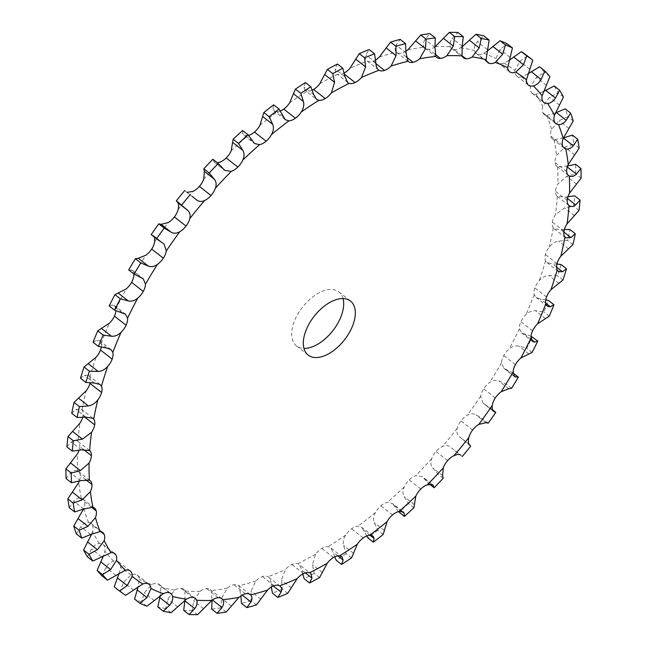<?xml version="1.0" encoding="UTF-8"?>
<svg xmlns="http://www.w3.org/2000/svg" width="647" height="647" viewBox="0 0 647 647"><rect width="100%" height="100%" fill="white"/><g stroke="black" fill="none" stroke-linecap="round" stroke-linejoin="round"><path stroke-width="0.49" stroke-dasharray="3.23 2.43" d="M109.189 305.942L112.384 304.923L114.293 305.416L115.918 309.064A13.733 7.675 -51.9 0 1 115.942 310.689M248.521 135.393A13.733 7.675 -51.9 0 1 247.938 135.53L243.587 134.956L254.57 143.569M280.232 111.058A13.733 7.675 -51.9 0 1 277.304 111.721L273.996 110.88L285.27 119.719M312.275 90.151A13.733 7.675 -51.9 0 1 307.309 91.178L305.004 90.305L316.48 99.29M344.236 73.022A13.733 7.675 -51.9 0 1 343.444 73.426L343.444 73.426A13.733 7.675 -51.9 0 1 337.483 74.235L347.714 82.606M375.656 59.953A13.733 7.675 -51.9 0 1 372.915 61.271A13.733 7.675 -51.9 0 1 372.907 61.271A13.733 7.675 -51.9 0 1 367.342 61.15C365.272 59.775 364.803 57.704 365.927 54.914L369.194 49.56M406.065 51.137A13.733 7.675 -51.9 0 1 401.512 53.175A13.733 7.675 -51.9 0 1 401.504 53.175A13.733 7.675 -51.9 0 1 396.7 52.375A13.733 7.675 -51.9 0 1 396.409 52.124C394.686 50.337 394.573 47.975 396.077 45.055L400.178 39.386M435.01 46.738A13.733 7.675 -51.9 0 1 428.783 49.277L428.783 49.277A13.733 7.675 -51.9 0 1 425.168 48.299A13.733 7.675 -51.9 0 1 424.246 47.304C422.879 45.12 423.138 42.532 425.006 39.524L429.915 33.66M462.039 46.843L460.583 47.805A13.733 7.675 -51.9 0 1 454.307 49.625L454.307 49.625A13.733 7.675 -51.9 0 1 451.808 48.662A13.733 7.675 -51.9 0 1 450.393 46.778C449.414 44.231 450.037 41.44 452.253 38.408L457.93 32.471M486.77 51.469L483.673 53.321A13.733 7.675 -51.9 0 1 477.672 54.227L477.672 54.227A13.733 7.675 -51.9 0 1 476.192 53.466A13.733 7.675 -51.9 0 1 474.453 50.539C473.871 47.676 474.849 44.74 477.389 41.731L483.786 35.836M508.785 60.575L504.134 63.026A13.733 7.675 -51.9 0 1 498.522 63.002L498.522 63.002A13.733 7.675 -51.9 0 1 497.947 62.622A13.733 7.675 -51.9 0 1 496.039 58.529L500.026 49.439L507.062 43.705M527.734 74.025L521.66 76.767A13.733 7.675 -51.9 0 1 516.727 75.99A13.733 7.675 -51.9 0 1 516.508 75.812A13.733 7.675 -51.9 0 1 516.508 75.804A13.733 7.675 -51.9 0 1 514.81 70.628L519.8 61.4L527.41 55.957M543.302 91.623L535.967 94.333A13.733 7.675 -51.9 0 1 532.238 93.362A13.733 7.675 -51.9 0 1 531.373 92.456A13.733 7.675 -51.9 0 1 531.365 92.448A13.733 7.675 -51.9 0 1 530.475 86.649L536.395 77.438L544.499 72.391A336.367 188.131 -51.9 0 0 539.509 66.803M555.247 113.047L546.836 115.433A13.733 7.675 -51.9 0 1 544.224 114.462A13.733 7.675 -51.9 0 1 542.857 112.667L542.857 112.667A13.733 7.675 -51.9 0 1 542.784 106.326L549.554 97.293L558.054 92.756A336.367 188.131 -51.9 0 0 554.196 85.962M563.391 137.957L554.083 139.744A13.733 7.675 -51.9 0 1 552.506 138.951A13.733 7.675 -51.9 0 1 550.791 136.137L550.791 136.137A13.733 7.675 -51.9 0 1 551.543 129.36L559.073 120.657L567.872 116.727A336.367 188.131 -51.9 0 0 565.211 108.842M567.645 165.955L557.609 166.877A13.733 7.675 -51.9 0 1 556.954 166.457A13.733 7.675 -51.9 0 1 555.053 162.486L555.053 162.486A13.733 7.675 -51.9 0 1 556.614 155.377L564.799 147.16L573.792 143.917A336.367 188.131 -51.9 0 0 572.36 135.069M567.969 196.639L565.696 197.125L557.35 196.413A13.733 7.675 -51.9 0 1 555.571 191.31A13.733 7.675 -51.9 0 1 555.571 191.302A13.733 7.675 -51.9 0 1 557.916 183.983L566.643 176.372L575.725 173.914A336.367 188.131 -51.9 0 0 575.555 164.233M564.37 229.507L561.03 229.839L554.131 228.723L553.306 227.881A13.733 7.675 -51.9 0 1 552.328 222.139L552.328 222.139A13.733 7.675 -51.9 0 1 555.425 214.715L564.564 207.857L573.638 206.239A336.367 188.131 -51.9 0 0 574.722 195.879M556.921 264.081L552.538 263.96L546.933 262.528L545.55 260.79A13.733 7.675 -51.9 0 1 545.397 254.497L545.397 254.497A13.733 7.675 -51.9 0 1 549.19 247.089C551.818 243.684 554.964 241.687 558.612 241.096L567.565 240.377A336.367 188.131 -51.9 0 0 569.894 229.507M545.753 299.852L540.358 298.963L536.031 297.426L534.204 294.603A13.733 7.675 -51.9 0 1 534.867 287.866L534.867 287.866A13.733 7.675 -51.9 0 1 539.307 280.596C542.146 277.417 545.332 275.743 548.874 275.573L557.593 275.792A336.367 188.131 -51.9 0 0 561.135 264.574M531.058 336.311L521.587 332.865L519.436 328.813A13.733 7.675 -51.9 0 1 520.916 321.737A13.733 7.675 -51.9 0 1 520.916 321.729A13.733 7.675 -51.9 0 1 525.922 314.701C528.923 311.797 532.117 310.479 535.506 310.746L543.892 311.927A336.367 188.131 -51.9 0 0 548.583 300.548M513.152 373.052L503.859 368.305L501.49 362.862A13.733 7.675 -51.9 0 1 503.754 355.551L503.754 355.551A13.733 7.675 -51.9 0 1 509.254 348.879C512.375 346.291 515.53 345.344 518.716 346.056L526.674 348.207A336.367 188.131 -51.9 0 0 532.441 336.844M492.472 409.729L483.115 403.178L480.64 396.215A13.733 7.675 -51.9 0 1 483.665 388.798L483.665 388.798A13.733 7.675 -51.9 0 1 489.569 382.587C492.755 380.347 495.82 379.805 498.764 380.954L506.213 384.067A336.367 188.131 -51.9 0 0 512.958 372.898M470.636 446.228L459.386 436.685C457.073 434.638 456.353 431.856 457.227 428.354A13.733 7.675 -51.9 0 1 460.955 420.938L460.955 420.938A13.733 7.675 -51.9 0 1 467.166 415.293C470.369 413.441 473.305 413.304 475.974 414.881L482.816 418.941A336.367 188.131 -51.9 0 0 490.45 408.144M443.171 478.206L437.801 473.992L432.673 467.83C430.708 465.387 430.352 462.37 431.614 458.763A13.733 7.675 -51.9 0 1 435.981 451.469A13.733 7.675 -51.9 0 1 435.989 451.469A13.733 7.675 -51.9 0 1 442.411 446.47C445.573 445.039 448.339 445.314 450.7 447.312L460.494 454.978M413.862 507.766L408.492 503.552L404.165 496.629C402.555 493.839 402.571 490.62 404.197 486.973A13.733 7.675 -51.9 0 1 409.147 479.912L409.147 479.912A13.733 7.675 -51.9 0 1 415.689 475.642L422.143 476.548L432.738 484.854M383.178 534.462L377.799 530.249L374.306 522.639C373.076 519.533 373.448 516.16 375.422 512.529A13.733 7.675 -51.9 0 1 380.873 505.817L380.873 505.817A13.733 7.675 -51.9 0 1 387.416 502.347L392.43 503.431L403.413 512.044M351.588 557.86L346.21 553.646L343.565 545.445C342.724 542.065 343.444 538.595 345.733 535.029A13.733 7.675 -51.9 0 1 351.596 528.769L351.596 528.769A13.733 7.675 -51.9 0 1 358.05 526.148L361.73 527.281L373.004 536.12M319.594 577.593L314.216 573.379L312.428 564.694L315.599 554.123A13.733 7.675 -51.9 0 1 321.785 548.421L321.785 548.421A13.733 7.675 -51.9 0 1 328.045 546.691L330.52 547.71L341.996 556.695M287.705 593.356L282.335 589.142L281.396 580.076L285.505 569.514A13.733 7.675 -51.9 0 1 291.91 564.443L291.91 564.443A13.733 7.675 -51.9 0 1 297.871 563.642L310.867 573.468M256.43 604.896L251.052 600.683L250.939 591.35L255.913 580.949A13.733 7.675 -51.9 0 1 262.439 576.606A13.733 7.675 -51.9 0 1 262.447 576.598A13.733 7.675 -51.9 0 1 268.02 576.728C269.977 578.014 271.012 580.537 271.142 584.306L271.344 587.047M226.248 612.03L220.87 607.816L221.557 598.338L227.299 588.252A13.733 7.675 -51.9 0 1 233.85 584.694L233.85 584.694A13.733 7.675 -51.9 0 1 238.654 585.503A13.733 7.675 -51.9 0 1 238.945 585.753L240.935 595.863M197.642 614.65L192.272 610.436L193.696 600.926L200.109 591.301A13.733 7.675 -51.9 0 1 206.571 588.6L206.571 588.6A13.733 7.675 -51.9 0 1 210.186 589.571A13.733 7.675 -51.9 0 1 211.108 590.565L211.99 600.262M171.067 612.709L165.697 608.495L167.808 599.082L174.771 590.064A13.733 7.675 -51.9 0 1 181.047 588.244L181.047 588.244A13.733 7.675 -51.9 0 1 183.546 589.207A13.733 7.675 -51.9 0 1 184.961 591.099L184.816 600.804M146.942 606.239L141.564 602.025L144.297 592.83L151.689 584.548A13.733 7.675 -51.9 0 1 157.682 583.643A13.733 7.675 -51.9 0 1 157.682 583.651A13.733 7.675 -51.9 0 1 159.162 584.403A13.733 7.675 -51.9 0 1 160.901 587.339L160.23 595.531M125.631 595.345L120.261 591.132L123.537 582.276L131.22 574.843A13.733 7.675 -51.9 0 1 136.832 574.876A13.733 7.675 -51.9 0 1 136.84 574.876A13.733 7.675 -51.9 0 1 137.407 575.248A13.733 7.675 -51.9 0 1 139.315 579.34L138.215 586.425M102.121 575.984L105.849 567.573C107.928 564.03 110.548 561.871 113.694 561.103A13.733 7.675 -51.9 0 1 118.627 561.879A13.733 7.675 -51.9 0 1 118.846 562.065L118.846 562.065A13.733 7.675 -51.9 0 1 120.544 567.241L119.266 572.975M87.426 556.824L91.51 548.955C93.766 545.656 96.395 543.852 99.387 543.545A13.733 7.675 -51.9 0 1 103.124 544.515A13.733 7.675 -51.9 0 1 103.989 545.421L103.989 545.421A13.733 7.675 -51.9 0 1 104.879 551.228L103.698 555.377M76.419 533.945L80.762 526.723C83.139 523.714 85.727 522.291 88.526 522.444A13.733 7.675 -51.9 0 1 91.13 523.415A13.733 7.675 -51.9 0 1 92.497 525.202L92.497 525.202A13.733 7.675 -51.9 0 1 92.57 531.551L91.753 533.953M69.261 507.717L73.758 501.231C76.209 498.546 78.716 497.519 81.271 498.133A13.733 7.675 -51.9 0 1 82.848 498.918A13.733 7.675 -51.9 0 1 84.563 501.732A13.733 7.675 -51.9 0 1 84.563 501.74A13.733 7.675 -51.9 0 1 83.811 508.518L83.609 509.043M66.075 478.554L70.612 472.868C73.095 470.547 75.473 469.924 77.745 470.992A13.733 7.675 -51.9 0 1 78.4 471.42A13.733 7.675 -51.9 0 1 80.301 475.383L80.301 475.383A13.733 7.675 -51.9 0 1 79.355 481.044M66.9 446.907L71.38 442.087C73.839 440.162 76.047 439.952 78.012 441.456A13.733 7.675 -51.9 0 1 79.791 446.567L79.791 446.567A13.733 7.675 -51.9 0 1 79.031 450.361M71.736 413.279L76.039 409.381L81.255 409.171L82.048 409.988A13.733 7.675 -51.9 0 1 83.026 415.738L83.026 415.738A13.733 7.675 -51.9 0 1 82.63 417.493M80.495 378.212L84.531 375.252L88.542 375.438L89.804 377.088A13.733 7.675 -51.9 0 1 90.079 382.919M93.047 342.239L96.71 340.249L99.606 340.67L101.158 343.266A13.733 7.675 -51.9 0 1 101.247 347.148M343.039 298.574A34.323 19.2 128.1 0 0 338.85 291.926A34.323 19.2 128.1 0 0 302.57 307.09A34.323 19.2 128.1 0 0 296.504 345.951A34.323 19.2 128.1 0 0 302.756 348.353A34.323 19.2 128.1 0 0 303.961 348.426M128.664 269.888L132.376 270.26L133.848 273.948M151.18 234.643L153.574 235.743L154.528 237.271M184.751 190.509L187.137 192.361M212.839 159.243L214.262 162.146L217.319 162.753M242.633 130.532L242.746 133.573L243.587 134.956M89.504 450.466L78.012 441.456A317.062 177.335 -51.9 0 1 79.929 423.162M273.657 104.83L272.953 108.591L273.996 110.88M305.433 82.541L303.88 86.933L305.004 90.305M337.443 64.021L335.033 68.946L336.133 73.532M378.495 69.941L367.342 61.15A317.062 177.335 -51.9 0 0 349.849 68.364M280.143 586.182L268.02 576.728A317.062 177.335 -51.9 0 0 285.505 569.514M302.764 573.978L302.036 570.266L299.286 564.394M334.725 556.849L333.197 552.279L330.52 547.71M366.768 535.942L361.73 527.281M398.479 511.607L392.43 503.431M437.801 473.992A336.367 188.131 -51.9 0 1 428.783 483.544L422.143 476.548M120.261 591.132A336.367 188.131 -51.9 0 1 114.22 586.829M141.564 602.025A336.367 188.131 -51.9 0 1 134.56 599.082M165.697 608.495A336.367 188.131 -51.9 0 1 157.844 606.951M192.272 610.436A336.367 188.131 -51.9 0 1 183.699 610.323M220.87 607.816A336.367 188.131 -51.9 0 1 211.706 609.126M251.052 600.683A336.367 188.131 -51.9 0 1 241.444 603.4M282.335 589.142A336.367 188.131 -51.9 0 1 272.436 593.226M314.216 573.379A336.367 188.131 -51.9 0 1 304.179 578.766M346.21 553.646A336.367 188.131 -51.9 0 1 336.197 560.245M377.799 530.249A336.367 188.131 -51.9 0 1 367.965 537.956M408.492 503.552A336.367 188.131 -51.9 0 1 398.989 512.254M465.266 442.014A336.367 188.131 -51.9 0 1 456.871 452.277L460.341 454.873M549.869 76.605L544.499 72.391M563.432 96.969L558.054 92.756M573.25 120.94L567.872 116.727M579.17 148.131L573.792 143.917M581.103 178.127L575.725 173.914M579.008 210.453L573.638 206.239M572.935 244.59L567.565 240.377M429.681 484.247L428.783 483.544M562.971 280.005L557.593 275.792M462.249 456.491L456.871 452.277M549.271 316.14L543.892 311.927M488.194 423.154L482.816 418.941M532.052 352.421L526.674 348.207M511.583 388.281L506.213 384.067M122.315 312.703L112.384 304.923M115.918 309.064A317.062 177.335 -51.9 0 1 120.876 299.011A317.062 177.335 -51.9 0 1 126.1 288.991M133.864 275.015A317.062 177.335 -51.9 0 1 145.793 255.282M154.714 241.655A317.062 177.335 -51.9 0 1 168.188 222.584M178.127 209.523A317.062 177.335 -51.9 0 1 192.943 191.399M203.74 179.106A317.062 177.335 -51.9 0 1 219.673 162.227M231.157 150.905A317.062 177.335 -51.9 0 1 247.938 135.53M259.932 125.348A317.062 177.335 -51.9 0 1 277.304 111.721M289.621 102.841A317.062 177.335 -51.9 0 1 307.309 91.178M319.755 83.746A317.062 177.335 -51.9 0 1 337.483 74.235M379.441 56.928A317.062 177.335 -51.9 0 1 396.409 52.124M408.055 49.625A317.062 177.335 -51.9 0 1 424.246 47.304M435.253 46.568A317.062 177.335 -51.9 0 1 450.393 46.778M460.583 47.805A317.062 177.335 -51.9 0 1 474.453 50.539M483.673 53.321A317.062 177.335 -51.9 0 1 496.039 58.529M504.134 63.026A317.062 177.335 -51.9 0 1 514.81 70.628M521.66 76.767A317.062 177.335 -51.9 0 1 530.475 86.649M535.967 94.333A317.062 177.335 -51.9 0 1 542.784 106.326M546.836 115.433A317.062 177.335 -51.9 0 1 551.543 129.36M554.083 139.744A317.062 177.335 -51.9 0 1 556.614 155.377M557.609 166.877A317.062 177.335 -51.9 0 1 557.916 183.983M557.35 196.413A317.062 177.335 -51.9 0 1 555.425 214.715M553.306 227.881A317.062 177.335 -51.9 0 1 549.19 247.089M545.55 260.79A317.062 177.335 -51.9 0 1 539.307 280.596M534.204 294.603A317.062 177.335 -51.9 0 1 525.922 314.701M519.436 328.813A317.062 177.335 -51.9 0 1 509.254 348.879M501.49 362.862A317.062 177.335 -51.9 0 1 489.569 382.587M480.64 396.215A317.062 177.335 -51.9 0 1 467.166 415.293M457.227 428.354A317.062 177.335 -51.9 0 1 442.411 446.47M431.614 458.763A317.062 177.335 -51.9 0 1 415.689 475.642M404.197 486.973A317.062 177.335 -51.9 0 1 387.416 502.347M375.422 512.529A317.062 177.335 -51.9 0 1 358.05 526.148M345.733 535.029A317.062 177.335 -51.9 0 1 328.045 546.691M315.599 554.123A317.062 177.335 -51.9 0 1 297.871 563.642M255.913 580.949A317.062 177.335 -51.9 0 1 238.945 585.753M227.299 588.252A317.062 177.335 -51.9 0 1 211.108 590.565M200.109 591.301A317.062 177.335 -51.9 0 1 184.961 591.099M174.771 590.064A317.062 177.335 -51.9 0 1 160.901 587.339M151.689 584.548A317.062 177.335 -51.9 0 1 139.315 579.34M131.22 574.843A317.062 177.335 -51.9 0 1 120.544 567.241M113.694 561.103A317.062 177.335 -51.9 0 1 104.879 551.228M99.387 543.545A317.062 177.335 -51.9 0 1 92.57 531.551M88.526 522.444A317.062 177.335 -51.9 0 1 83.811 508.518M81.271 498.133A317.062 177.335 -51.9 0 1 78.74 482.492M77.745 470.992A317.062 177.335 -51.9 0 1 77.438 453.887M82.048 409.988A317.062 177.335 -51.9 0 1 86.164 390.788M89.804 377.088A317.062 177.335 -51.9 0 1 96.055 357.281M101.158 343.266A317.062 177.335 -51.9 0 1 109.432 323.168M141.248 277.612L131.317 269.823M163.125 243.296L153.193 235.516M106.642 348.037L96.71 340.249M196.3 199.688L186.376 191.908M94.462 383.04L84.531 375.252M223.66 169.279L213.728 161.491M85.97 417.161L76.039 409.381M85 417.283L83.026 415.738M252.67 141.361L242.746 133.573M81.304 449.875L71.38 442.087M83.471 449.455L79.791 446.567M282.876 116.371L272.953 108.591M80.543 480.648L70.612 472.868M85.566 479.508L80.301 475.383M313.803 94.721L303.88 86.933M83.681 509.011L73.758 501.231M91.324 507.038L84.563 501.74M344.964 76.734L335.033 68.946M344.519 74.268L343.444 73.426M90.685 534.511L80.762 526.723M100.706 531.64L92.497 525.202M375.858 62.694L365.927 54.914M375.923 63.632L372.907 61.271M101.442 556.735L91.51 548.955M113.678 553.015L103.989 545.421M406.009 52.836L396.077 45.055M406.138 56.807L401.504 53.175M115.773 575.353L105.849 567.573M130.039 570.84L118.846 562.065M434.938 47.304L425.006 39.524M434.938 54.097L428.783 49.277M133.46 590.056L123.537 582.276M148.478 583.998L136.84 574.876M462.184 46.196L452.253 38.408M461.918 55.593L454.307 49.625M154.229 600.618L144.297 592.83M169.328 592.773L157.682 583.651M487.32 49.512L477.389 41.731M486.746 61.344L477.672 54.227M177.739 606.87L167.808 599.082M192.693 597.375L181.047 588.244M509.957 57.219L500.026 49.439M509.092 71.291L498.522 63.002M203.627 608.714L193.696 600.926M218.217 597.723L206.571 588.6M529.723 69.189L519.8 61.4M528.154 84.935L516.508 75.804M231.48 606.118L221.557 598.338M245.496 593.825L233.85 584.694M546.327 85.218L536.395 77.438M543.011 101.579L531.365 92.448M242.188 595.103L240.991 594.164M260.87 599.13L250.939 591.35M274.093 585.729L262.447 576.598M559.485 105.081L549.554 97.293M554.503 121.798L542.857 112.667M273.333 586.02L271.142 584.306M291.32 587.856L281.396 580.076M303.556 573.574L291.91 564.443M569.004 128.438L559.073 120.657M562.437 145.26L550.791 136.137M305.36 572.878L302.036 570.266M322.36 572.474L312.428 564.694M333.431 557.544L321.785 548.421M574.73 154.94L564.799 147.16M566.699 171.617L555.053 162.486M567.29 166.999L566.457 166.352M337.766 555.87L333.197 552.279M353.497 553.225L343.565 545.445M363.242 537.9L351.596 528.769M576.566 184.16L566.643 176.372M567.209 200.433L555.571 191.302M567.459 198.508L565.696 197.125M370.044 535.271L364.124 530.629M384.237 530.419L374.306 522.639M392.519 514.939L380.873 505.817M574.496 215.637L564.564 207.857M563.974 231.262L552.328 222.139M563.877 232.063L561.03 229.839M401.609 511.348L394.33 505.639M414.096 504.409L404.165 496.629M420.793 489.035L409.147 479.912M568.543 248.877L558.612 241.096M557.043 263.62L545.397 254.497M556.59 267.138L552.538 263.96M431.889 484.425L423.34 477.721M442.605 475.61L432.673 467.83M447.627 460.599L435.989 451.469M558.806 283.354L548.874 275.573M546.513 296.997L534.867 287.866M545.72 303.168L540.358 298.963M469.318 444.473L459.386 436.685M472.601 430.061L460.955 420.938M545.437 318.526L535.506 310.746M532.562 330.86L520.916 321.729M531.413 339.57L524.685 334.297M485.905 422.669L475.974 414.881M493.095 410.926L483.875 403.704M495.311 397.921L483.665 388.798M528.639 353.844L518.716 346.056M515.4 364.682L503.754 355.551M513.799 375.697L505.752 369.388M508.696 388.742L498.764 380.954M114.293 305.416L125.413 314.135M132.376 270.26L143.141 278.695M153.574 235.743L163.885 243.822M99.606 340.67L110.969 349.574M186.506 192.022L196.607 199.939M88.542 375.438L100.067 384.472M214.262 162.146L224.857 170.452M81.255 409.171L92.869 418.277M78.4 471.42L90.046 480.543M82.848 498.918L94.494 508.049M91.13 523.415L102.776 532.538M103.124 544.515L114.762 553.638M396.7 52.375L408.346 61.497M118.627 561.879L130.273 571.01M425.168 48.299L436.814 57.429M451.808 48.662L463.454 57.793M137.407 575.248L149.053 584.378M476.192 53.466L487.838 62.597M159.162 584.403L170.808 593.534M497.947 62.622L509.593 71.752M183.546 589.207L195.192 598.338M516.727 75.99L528.373 85.121M210.186 589.571L221.832 598.701M532.238 93.362L543.876 102.485M238.654 585.503L250.3 594.625M544.224 114.462L555.87 123.585M552.506 138.951L564.152 148.082M556.954 166.457L568.6 175.58M557.496 196.534L569.134 205.657M554.131 228.723L565.745 237.829M546.933 262.528L558.458 271.562M536.031 297.426L547.394 306.33M521.587 332.865L532.707 341.584M483.115 403.178L493.426 411.257M503.859 368.305L514.624 376.74M296.504 345.951L308.15 355.074M338.85 291.926L350.496 301.049M454.857 450.716L459.863 454.639"/><path stroke-width="0.97" d="M127.564 318.187A317.062 177.335 -51.9 0 1 132.522 308.142A317.062 177.335 -51.9 0 1 137.746 298.121A13.733 7.675 -51.9 0 0 143.246 291.449L143.246 291.449A13.733 7.675 -51.9 0 0 145.51 284.138A317.062 177.335 -51.9 0 1 157.431 264.413A13.733 7.675 -51.9 0 0 163.335 258.202L163.335 258.202A13.733 7.675 -51.9 0 0 166.36 250.785A317.062 177.335 -51.9 0 1 179.834 231.707A13.733 7.675 -51.9 0 0 186.045 226.062L186.045 226.062A13.733 7.675 -51.9 0 0 189.773 218.646A317.062 177.335 -51.9 0 1 204.589 200.53A13.733 7.675 -51.9 0 0 211.011 195.531A13.733 7.675 -51.9 0 1 211.011 195.531A13.733 7.675 -51.9 0 0 215.386 188.237A317.062 177.335 -51.9 0 1 231.311 171.358A13.733 7.675 -51.9 0 0 237.853 167.088L237.853 167.088A13.733 7.675 -51.9 0 0 242.803 160.027A317.062 177.335 -51.9 0 1 259.584 144.653A13.733 7.675 -51.9 0 0 266.127 141.183L266.127 141.183A13.733 7.675 -51.9 0 0 271.578 134.471A317.062 177.335 -51.9 0 1 288.95 120.852A13.733 7.675 -51.9 0 0 295.404 118.231L295.404 118.231A13.733 7.675 -51.9 0 0 301.267 111.971A317.062 177.335 -51.9 0 1 318.955 100.309A13.733 7.675 -51.9 0 0 325.215 98.579L325.215 98.579A13.733 7.675 -51.9 0 0 331.401 92.877A317.062 177.335 -51.9 0 1 349.129 83.358A13.733 7.675 -51.9 0 0 355.09 82.557L355.09 82.557A13.733 7.675 -51.9 0 0 361.495 77.486A317.062 177.335 -51.9 0 1 378.98 70.272A13.733 7.675 -51.9 0 0 384.553 70.402A13.733 7.675 -51.9 0 1 384.553 70.402A13.733 7.675 -51.9 0 0 391.087 66.051A317.062 177.335 -51.9 0 1 408.055 61.247A13.733 7.675 -51.9 0 0 408.346 61.497A13.733 7.675 -51.9 0 0 413.15 62.306L413.15 62.306A13.733 7.675 -51.9 0 0 419.701 58.748A317.062 177.335 -51.9 0 1 435.892 56.435A13.733 7.675 -51.9 0 0 436.814 57.429A13.733 7.675 -51.9 0 0 440.429 58.4L440.429 58.4A13.733 7.675 -51.9 0 0 446.891 55.699A317.062 177.335 -51.9 0 1 462.039 55.901A13.733 7.675 -51.9 0 0 463.454 57.793A13.733 7.675 -51.9 0 0 465.953 58.756L465.953 58.756A13.733 7.675 -51.9 0 0 472.229 56.936A317.062 177.335 -51.9 0 1 486.099 59.661A13.733 7.675 -51.9 0 0 487.838 62.597A13.733 7.675 -51.9 0 0 489.318 63.349A13.733 7.675 -51.9 0 1 489.318 63.349A13.733 7.675 -51.9 0 0 495.311 62.452A317.062 177.335 -51.9 0 1 507.685 67.66A13.733 7.675 -51.9 0 0 509.593 71.752A13.733 7.675 -51.9 0 0 510.159 72.124A13.733 7.675 -51.9 0 1 510.159 72.124A13.733 7.675 -51.9 0 0 515.78 72.157A317.062 177.335 -51.9 0 1 526.456 79.759A13.733 7.675 -51.9 0 0 528.154 84.935L528.154 84.935A13.733 7.675 -51.9 0 0 528.373 85.121A13.733 7.675 -51.9 0 0 533.306 85.897A317.062 177.335 -51.9 0 1 542.121 95.772A13.733 7.675 -51.9 0 0 543.011 101.579L543.011 101.579A13.733 7.675 -51.9 0 0 543.876 102.485A13.733 7.675 -51.9 0 0 547.613 103.455A317.062 177.335 -51.9 0 1 554.43 115.449A13.733 7.675 -51.9 0 0 554.503 121.798L554.503 121.798A13.733 7.675 -51.9 0 0 555.87 123.585A13.733 7.675 -51.9 0 0 558.474 124.556A317.062 177.335 -51.9 0 1 563.189 138.482A13.733 7.675 -51.9 0 0 562.437 145.26A13.733 7.675 -51.9 0 1 562.437 145.26A13.733 7.675 -51.9 0 0 564.152 148.082A13.733 7.675 -51.9 0 0 565.729 148.867A317.062 177.335 -51.9 0 1 568.26 164.508A13.733 7.675 -51.9 0 0 566.699 171.617L566.699 171.617A13.733 7.675 -51.9 0 0 568.6 175.58A13.733 7.675 -51.9 0 0 569.255 176.008A317.062 177.335 -51.9 0 1 569.562 193.113A13.733 7.675 -51.9 0 0 567.209 200.433L567.209 200.433A13.733 7.675 -51.9 0 0 568.988 205.544A317.062 177.335 -51.9 0 1 567.071 223.838A13.733 7.675 -51.9 0 0 563.974 231.262L563.974 231.262A13.733 7.675 -51.9 0 0 564.952 237.012A317.062 177.335 -51.9 0 1 560.836 256.212A13.733 7.675 -51.9 0 0 557.043 263.62L557.043 263.62A13.733 7.675 -51.9 0 0 557.196 269.912A317.062 177.335 -51.9 0 1 550.945 289.719A13.733 7.675 -51.9 0 0 546.513 296.997L546.513 296.997A13.733 7.675 -51.9 0 0 545.842 303.734A317.062 177.335 -51.9 0 1 537.568 323.832A13.733 7.675 -51.9 0 0 532.562 330.86L532.562 330.86A13.733 7.675 -51.9 0 0 531.082 337.936A317.062 177.335 -51.9 0 1 520.9 358.009A13.733 7.675 -51.9 0 0 515.4 364.682L515.4 364.682A13.733 7.675 -51.9 0 0 513.136 371.985A317.062 177.335 -51.9 0 1 501.207 391.718A13.733 7.675 -51.9 0 0 495.311 397.921L495.311 397.921A13.733 7.675 -51.9 0 0 492.286 405.345A317.062 177.335 -51.9 0 1 478.812 424.416A13.733 7.675 -51.9 0 0 472.601 430.061A13.733 7.675 -51.9 0 1 472.601 430.061A13.733 7.675 -51.9 0 0 468.873 437.477A317.062 177.335 -51.9 0 1 454.057 455.601A13.733 7.675 -51.9 0 0 447.627 460.599L447.627 460.599A13.733 7.675 -51.9 0 0 443.26 467.894A317.062 177.335 -51.9 0 1 427.327 484.773A13.733 7.675 -51.9 0 0 420.793 489.035A13.733 7.675 -51.9 0 1 420.793 489.035A13.733 7.675 -51.9 0 0 415.843 496.095A317.062 177.335 -51.9 0 1 399.062 511.47A13.733 7.675 -51.9 0 0 392.519 514.939L392.519 514.939A13.733 7.675 -51.9 0 0 387.068 521.652A317.062 177.335 -51.9 0 1 369.696 535.279A13.733 7.675 -51.9 0 0 363.242 537.9L363.242 537.9A13.733 7.675 -51.9 0 0 357.379 544.159A317.062 177.335 -51.9 0 1 339.691 555.822A13.733 7.675 -51.9 0 0 333.431 557.544L333.431 557.544A13.733 7.675 -51.9 0 0 327.245 563.254A317.062 177.335 -51.9 0 1 309.517 572.765A13.733 7.675 -51.9 0 0 303.556 573.574L303.556 573.574A13.733 7.675 -51.9 0 0 297.151 578.636A317.062 177.335 -51.9 0 1 279.658 585.85A13.733 7.675 -51.9 0 0 274.093 585.729A13.733 7.675 -51.9 0 1 274.093 585.729A13.733 7.675 -51.9 0 0 267.559 590.072A317.062 177.335 -51.9 0 1 250.591 594.876A13.733 7.675 -51.9 0 0 250.3 594.625A13.733 7.675 -51.9 0 0 245.496 593.825A13.733 7.675 -51.9 0 1 245.496 593.825A13.733 7.675 -51.9 0 0 238.945 597.375A317.062 177.335 -51.9 0 1 222.754 599.696A13.733 7.675 -51.9 0 0 221.832 598.701A13.733 7.675 -51.9 0 0 218.217 597.723L218.217 597.723A13.733 7.675 -51.9 0 0 211.747 600.432A317.062 177.335 -51.9 0 1 196.607 600.222A13.733 7.675 -51.9 0 0 195.192 598.338A13.733 7.675 -51.9 0 0 192.693 597.375L192.693 597.375A13.733 7.675 -51.9 0 0 186.417 599.195A317.062 177.335 -51.9 0 1 172.547 596.461A13.733 7.675 -51.9 0 0 170.808 593.534A13.733 7.675 -51.9 0 0 169.328 592.773L169.328 592.773A13.733 7.675 -51.9 0 0 163.327 593.679A317.062 177.335 -51.9 0 1 150.961 588.471A13.733 7.675 -51.9 0 0 149.053 584.378A13.733 7.675 -51.9 0 0 148.478 583.998L148.478 583.998A13.733 7.675 -51.9 0 0 142.866 583.974A317.062 177.335 -51.9 0 1 132.19 576.372A13.733 7.675 -51.9 0 0 130.492 571.196A13.733 7.675 -51.9 0 1 130.492 571.196A13.733 7.675 -51.9 0 0 130.273 571.01A13.733 7.675 -51.9 0 0 125.34 570.233A317.062 177.335 -51.9 0 1 116.525 560.351A13.733 7.675 -51.9 0 0 115.635 554.552A13.733 7.675 -51.9 0 0 115.627 554.544A13.733 7.675 -51.9 0 0 114.762 553.638A13.733 7.675 -51.9 0 0 111.033 552.667A317.062 177.335 -51.9 0 1 104.216 540.674A13.733 7.675 -51.9 0 0 104.143 534.333L104.143 534.333A13.733 7.675 -51.9 0 0 102.776 532.538A13.733 7.675 -51.9 0 0 100.164 531.567A317.062 177.335 -51.9 0 1 95.457 517.64A13.733 7.675 -51.9 0 0 96.209 510.863L96.209 510.863A13.733 7.675 -51.9 0 0 94.494 508.049A13.733 7.675 -51.9 0 0 92.917 507.256A317.062 177.335 -51.9 0 1 90.386 491.623A13.733 7.675 -51.9 0 0 91.947 484.514L91.947 484.514A13.733 7.675 -51.9 0 0 90.046 480.543A13.733 7.675 -51.9 0 0 89.391 480.123A317.062 177.335 -51.9 0 1 89.084 463.017A13.733 7.675 -51.9 0 0 91.429 455.698A13.733 7.675 -51.9 0 1 91.429 455.698A13.733 7.675 -51.9 0 0 89.65 450.587A317.062 177.335 -51.9 0 1 91.575 432.285A13.733 7.675 -51.9 0 0 94.672 424.861L94.672 424.861A13.733 7.675 -51.9 0 0 93.694 419.119A317.062 177.335 -51.9 0 1 97.81 399.911A13.733 7.675 -51.9 0 0 101.603 392.503L101.603 392.503A13.733 7.675 -51.9 0 0 101.45 386.21A317.062 177.335 -51.9 0 1 107.693 366.404A13.733 7.675 -51.9 0 0 112.133 359.134L112.133 359.134A13.733 7.675 -51.9 0 0 112.796 352.397A317.062 177.335 -51.9 0 1 121.078 332.299A13.733 7.675 -51.9 0 0 126.084 325.271A13.733 7.675 -51.9 0 1 126.084 325.271A13.733 7.675 -51.9 0 0 127.564 318.187L125.413 314.135L114.559 310.156L109.189 305.942A336.367 188.131 -51.9 0 1 112.028 300.257A336.367 188.131 -51.9 0 1 114.948 294.579L126.1 288.991A13.733 7.675 -51.9 0 0 131.6 282.318L131.6 282.318A13.733 7.675 -51.9 0 0 133.864 275.015L133.848 273.948M114.559 310.156A336.367 188.131 -51.9 0 1 117.406 304.47A336.367 188.131 -51.9 0 1 120.326 298.793L114.948 294.579M115.942 310.689A13.733 7.675 -51.9 0 1 114.438 316.14L114.438 316.14A13.733 7.675 -51.9 0 1 109.432 323.168L97.729 330.86A336.367 188.131 -51.9 0 0 93.047 342.239L98.417 346.452A336.367 188.131 -51.9 0 1 103.108 335.073L97.729 330.86M314.402 357.484A34.323 19.2 -51.9 0 1 308.15 355.074A34.323 19.2 -51.9 0 1 314.216 316.221A34.323 19.2 -51.9 0 1 350.496 301.049A34.323 19.2 -51.9 0 1 347.795 335.162A34.323 19.2 -51.9 0 1 314.402 357.484M137.746 298.121C134.625 300.709 131.47 301.656 128.284 300.944L120.326 298.793M154.528 237.271L154.714 241.655A13.733 7.675 -51.9 0 1 151.689 249.079L151.689 249.079A13.733 7.675 -51.9 0 1 145.793 255.282L138.304 258.258L135.417 258.719A336.367 188.131 -51.9 0 0 128.664 269.888L134.042 274.102A336.367 188.131 -51.9 0 1 140.787 262.933L135.417 258.719M189.773 218.646C190.647 215.144 189.927 212.362 187.614 210.315L176.364 200.772L177.682 202.527C178.742 203.603 178.895 205.932 178.127 209.523A13.733 7.675 -51.9 0 1 174.399 216.931A13.733 7.675 -51.9 0 1 174.399 216.939A13.733 7.675 -51.9 0 1 168.188 222.584L161.095 224.331L158.806 223.846A336.367 188.131 -51.9 0 0 151.18 234.643L156.55 238.856A336.367 188.131 -51.9 0 1 164.184 228.059L158.806 223.846M215.386 188.237C216.648 184.63 216.292 181.613 214.327 179.17L209.199 173.008L203.829 168.794L204.395 171.39L203.74 179.106A13.733 7.675 -51.9 0 1 199.373 186.401L199.373 186.401A13.733 7.675 -51.9 0 1 192.943 191.399L187.137 192.361M242.803 160.027C244.429 156.38 244.445 153.161 242.835 150.371L238.508 143.448L233.138 139.234L231.157 150.905A13.733 7.675 -51.9 0 1 226.207 157.957A13.733 7.675 -51.9 0 1 226.207 157.965A13.733 7.675 -51.9 0 1 219.673 162.227L217.319 162.753M271.578 134.471C273.552 130.84 273.924 127.467 272.694 124.361L269.201 116.751L263.822 112.538L259.932 125.348A13.733 7.675 -51.9 0 1 254.481 132.061L254.481 132.061A13.733 7.675 -51.9 0 1 248.521 135.393M301.267 111.971C303.556 108.405 304.276 104.935 303.435 101.555L300.79 93.354L295.412 89.14L289.621 102.841A13.733 7.675 -51.9 0 1 283.758 109.1L283.758 109.1A13.733 7.675 -51.9 0 1 280.232 111.058M331.401 92.877L334.572 82.306L332.784 73.621L327.406 69.407L319.755 83.746A13.733 7.675 -51.9 0 1 313.569 89.456L313.569 89.456A13.733 7.675 -51.9 0 1 312.275 90.151M361.495 77.486L365.604 66.924L364.665 57.858L359.295 53.644L349.849 68.364A13.733 7.675 -51.9 0 1 344.236 73.022M391.087 66.051L396.061 55.65L395.948 46.317L390.57 42.104L379.441 56.928A13.733 7.675 -51.9 0 1 375.656 59.953M419.701 58.748L425.443 48.662L426.13 39.184L420.752 34.97L408.055 49.625A13.733 7.675 -51.9 0 1 406.065 51.137M446.891 55.699L453.304 46.074L454.728 36.564L449.358 32.35L435.253 46.568A13.733 7.675 -51.9 0 1 435.01 46.738M79.355 481.044A13.733 7.675 -51.9 0 1 78.74 482.492L67.83 498.869A336.367 188.131 -51.9 0 0 69.261 507.717L74.64 511.931A336.367 188.131 -51.9 0 1 73.208 503.083L67.83 498.869M79.031 450.361A13.733 7.675 -51.9 0 1 77.438 453.887L65.897 468.873A336.367 188.131 -51.9 0 0 66.075 478.554L71.445 482.767A336.367 188.131 -51.9 0 1 71.275 473.086L65.897 468.873M82.63 417.493A13.733 7.675 -51.9 0 1 79.929 423.162L67.992 436.547A336.367 188.131 -51.9 0 0 66.9 446.907L72.278 451.121A336.367 188.131 -51.9 0 1 73.362 440.761L67.992 436.547M90.079 382.919A13.733 7.675 -51.9 0 1 89.957 383.38L89.957 383.38A13.733 7.675 -51.9 0 1 86.164 390.788L74.065 402.41A336.367 188.131 -51.9 0 0 71.736 413.279L77.106 417.493A336.367 188.131 -51.9 0 1 79.435 406.623L74.065 402.41M101.247 347.148A13.733 7.675 -51.9 0 1 100.487 350.003L100.487 350.003A13.733 7.675 -51.9 0 1 96.055 357.281L84.029 366.995A336.367 188.131 -51.9 0 0 80.495 378.212L85.865 382.426A336.367 188.131 -51.9 0 1 89.407 371.208L84.029 366.995M303.961 348.426A34.323 19.2 128.1 0 0 332.784 330.779A34.323 19.2 128.1 0 0 343.039 298.574M121.078 332.299C118.078 335.203 114.883 336.521 111.494 336.254L103.108 335.073M145.51 284.138L143.141 278.695L134.042 274.102M157.431 264.413C154.245 266.653 151.18 267.195 148.236 266.046L140.787 262.933M166.36 250.785L163.885 243.822L156.55 238.856M179.834 231.707C176.631 233.559 173.695 233.696 171.026 232.119L164.184 228.059M112.796 352.397L110.969 349.574L106.642 348.037L98.417 346.452M204.589 200.53C201.427 201.961 198.661 201.686 196.3 199.688L192.143 196.284M181.734 204.986A336.367 188.131 -51.9 0 1 190.129 194.723M107.693 366.404C104.854 369.583 101.668 371.257 98.126 371.427L89.407 371.208M101.45 386.21L100.067 384.472L94.462 383.04L85.865 382.426M231.311 171.358L224.857 170.452L218.217 163.456L212.839 159.243A336.367 188.131 -51.9 0 0 203.829 168.794M209.199 173.008A336.367 188.131 -51.9 0 1 218.217 163.456M97.81 399.911C95.182 403.316 92.036 405.313 88.388 405.904L79.435 406.623M93.694 419.119L92.869 418.277L85.97 417.161L77.106 417.493M259.584 144.653L254.57 143.569L248.011 134.746L242.633 130.532A336.367 188.131 -51.9 0 0 233.138 139.234M238.508 143.448A336.367 188.131 -51.9 0 1 248.011 134.746M91.575 432.285L82.436 439.143L73.362 440.761M89.65 450.587L81.304 449.875L72.278 451.121M288.95 120.852L285.27 119.719L279.035 109.044L273.657 104.83A336.367 188.131 -51.9 0 0 263.822 112.538M269.201 116.751A336.367 188.131 -51.9 0 1 279.035 109.044M89.084 463.017L80.357 470.628L71.275 473.086M89.391 480.123L80.543 480.648L71.445 482.767M318.955 100.309L316.48 99.29L313.803 94.721L310.803 86.755L305.433 82.541A336.367 188.131 -51.9 0 0 295.412 89.14M300.79 93.354A336.367 188.131 -51.9 0 1 310.803 86.755M90.386 491.623L82.201 499.84L73.208 503.083M92.917 507.256L83.681 509.011L74.64 511.931M349.129 83.358L347.714 82.606L344.964 76.734L342.821 68.234L337.443 64.021A336.367 188.131 -51.9 0 0 327.406 69.407M332.784 73.621A336.367 188.131 -51.9 0 1 342.821 68.234M95.457 517.64L87.927 526.343L79.128 530.273L73.75 526.06L83.811 508.518M100.164 531.567L90.685 534.511L81.789 538.158A336.367 188.131 -51.9 0 1 79.128 530.273M364.665 57.858A336.367 188.131 -51.9 0 1 374.564 53.774L375.858 62.694C375.988 66.463 377.023 68.986 378.98 70.272L378.495 69.941M104.216 540.674L97.446 549.707L88.946 554.244L83.568 550.031L91.753 533.953M111.033 552.667L92.804 561.038A336.367 188.131 -51.9 0 1 88.946 554.244M408.055 61.247L406.009 52.836L405.556 43.6L400.178 39.386A336.367 188.131 -51.9 0 0 390.57 42.104M395.948 46.317A336.367 188.131 -51.9 0 1 405.556 43.6M116.525 560.351L110.605 569.562L102.501 574.609L97.131 570.395L103.698 555.377M125.34 570.233L107.491 580.197A336.367 188.131 -51.9 0 1 102.501 574.609M435.892 56.435L434.938 47.304L435.294 37.874L429.915 33.66A336.367 188.131 -51.9 0 0 420.752 34.97M426.13 39.184A336.367 188.131 -51.9 0 1 435.294 37.874M132.19 576.372L127.2 585.6L119.59 591.043L114.22 586.829L119.266 572.975M142.866 583.974L125.631 595.345A336.367 188.131 -51.9 0 1 119.59 591.043M462.039 55.901L462.184 46.196L463.301 36.677L457.93 32.471A336.367 188.131 -51.9 0 0 449.358 32.35M454.728 36.564A336.367 188.131 -51.9 0 1 463.301 36.677M472.229 56.936L479.192 47.918L481.303 38.505L475.933 34.291L462.039 46.843M150.961 588.471L146.974 597.561L139.938 603.295L134.56 599.082L138.215 586.425M163.327 593.679L146.942 606.239A336.367 188.131 -51.9 0 1 139.938 603.295M486.099 59.661L489.156 40.049L483.786 35.836A336.367 188.131 -51.9 0 0 475.933 34.291M481.303 38.505A336.367 188.131 -51.9 0 1 489.156 40.049M495.311 62.452L502.703 54.17L505.436 44.975L500.058 40.761L486.77 51.469M172.547 596.461C173.129 599.324 172.151 602.26 169.611 605.268L163.214 611.164L157.844 606.951L160.23 595.531M186.417 599.195L171.067 612.709A336.367 188.131 -51.9 0 1 163.214 611.164M507.685 67.66L512.44 47.918L507.062 43.705A336.367 188.131 -51.9 0 0 500.058 40.761M505.436 44.975A336.367 188.131 -51.9 0 1 512.44 47.918M515.78 72.157L523.463 64.724L526.739 55.868L521.369 51.655L508.785 60.575M196.607 600.222C197.586 602.769 196.963 605.56 194.747 608.592L189.07 614.529L183.699 610.323L184.961 600.157M211.747 600.432L197.642 614.65A336.367 188.131 -51.9 0 1 189.07 614.529M526.456 79.759L532.78 60.171L527.41 55.957A336.367 188.131 -51.9 0 0 521.369 51.655M526.739 55.868A336.367 188.131 -51.9 0 1 532.78 60.171M533.306 85.897C536.452 85.129 539.072 82.97 541.151 79.427L544.879 71.016L539.509 66.803L527.734 74.025M222.754 599.696C224.121 601.88 223.862 604.468 221.994 607.476L217.085 613.34L211.706 609.126L212.062 599.696M238.945 597.375L226.248 612.03A336.367 188.131 -51.9 0 1 217.085 613.34M542.121 95.772L549.869 76.605A336.367 188.131 -51.9 0 0 544.879 71.016M547.613 103.455C550.605 103.148 553.234 101.344 555.49 98.045L559.574 90.176L554.196 85.962L543.302 91.623M250.591 594.876C252.314 596.663 252.427 599.025 250.923 601.945L246.822 607.614L241.444 603.4L240.935 595.863M267.559 590.072L256.43 604.896A336.367 188.131 -51.9 0 1 246.822 607.614M554.43 115.449L563.432 96.969A336.367 188.131 -51.9 0 0 559.574 90.176M558.474 124.556C561.272 124.709 563.861 123.286 566.238 120.277L570.581 113.055L565.211 108.842L555.247 113.047M297.151 578.636L287.705 593.356A336.367 188.131 -51.9 0 1 277.806 597.44L281.073 592.086C282.197 589.296 281.728 587.225 279.658 585.85L280.143 586.182M563.189 138.482L573.25 120.94A336.367 188.131 -51.9 0 0 570.581 113.055M565.729 148.867C568.284 149.481 570.791 148.454 573.242 145.769L577.739 139.283A336.367 188.131 -51.9 0 1 579.17 148.131L568.26 164.508M309.517 572.765L310.867 573.468L311.967 578.054L309.557 582.979L304.179 578.766L302.764 573.978M327.245 563.254L319.594 577.593A336.367 188.131 -51.9 0 1 309.557 582.979M569.255 176.008C571.527 177.076 573.905 176.453 576.388 174.132L580.925 168.446A336.367 188.131 -51.9 0 1 581.103 178.127L569.562 193.113M339.691 555.822L341.996 556.695L343.12 560.067L341.567 564.459L336.197 560.245L334.725 556.849M357.379 544.159L351.588 557.86A336.367 188.131 -51.9 0 1 341.567 564.459M567.071 223.838L579.008 210.453A336.367 188.131 -51.9 0 0 580.1 200.093L575.62 204.913C573.161 206.838 570.953 207.048 568.988 205.544L569.134 205.657M369.696 535.279L373.004 536.12L374.047 538.409L373.343 542.17L367.965 537.956L366.768 535.942M387.068 521.652L383.178 534.462A336.367 188.131 -51.9 0 1 373.343 542.17M564.952 237.012L565.745 237.829L570.961 237.619L575.264 233.721A336.367 188.131 -51.9 0 1 572.935 244.59L560.836 256.212M399.062 511.47L403.413 512.044L404.254 513.427L404.367 516.468L398.479 511.607M415.843 496.095L413.862 507.766A336.367 188.131 -51.9 0 1 404.367 516.468M557.196 269.912L558.458 271.562L562.469 271.748L566.505 268.788A336.367 188.131 -51.9 0 1 562.971 280.005L550.945 289.719M427.327 484.773L432.738 484.854L434.161 487.757L429.681 484.247M443.26 467.894L442.605 475.61L443.171 478.206A336.367 188.131 -51.9 0 1 434.161 487.757M545.842 303.734L547.394 306.33L550.29 306.751L553.953 304.761A336.367 188.131 -51.9 0 1 549.271 316.14L537.568 323.832M454.057 455.601C457.324 454.251 459.516 454.081 460.624 455.092L459.863 454.639M468.873 437.477C468.104 441.068 468.258 443.397 469.318 444.473L470.636 446.228A336.367 188.131 -51.9 0 1 462.249 456.491M531.082 337.936L532.707 341.584L534.616 342.077L537.811 341.058A336.367 188.131 -51.9 0 1 532.052 352.421L520.9 358.009M478.812 424.416L485.905 422.669L488.194 423.154A336.367 188.131 -51.9 0 0 495.82 412.357L492.472 409.729M492.286 405.345C491.922 408.775 492.432 410.821 493.807 411.484L495.82 412.357M513.136 371.985L514.624 376.74L518.336 377.112A336.367 188.131 -51.9 0 1 511.583 388.281L508.696 388.742L501.207 391.718M176.364 200.772A336.367 188.131 -51.9 0 1 184.751 190.509M81.789 538.158L76.419 533.945A336.367 188.131 -51.9 0 1 73.75 526.06M359.295 53.644A336.367 188.131 -51.9 0 1 369.194 49.56L374.564 53.774M92.804 561.038L87.426 556.824A336.367 188.131 -51.9 0 1 83.568 550.031M107.491 580.197L102.121 575.984A336.367 188.131 -51.9 0 1 97.131 570.395M277.806 597.44L272.436 593.226L271.344 587.047M577.739 139.283L572.36 135.069L563.319 137.989M580.925 168.446L575.555 164.233L567.645 165.955M580.1 200.093L574.722 195.879L567.969 196.639M575.264 233.721L569.894 229.507L564.37 229.507M566.505 268.788L561.135 264.574L556.921 264.081M553.953 304.761L548.583 300.548L545.753 299.852M537.811 341.058L531.058 336.311M518.336 377.112L513.152 373.052M126.084 325.271L114.438 316.14M128.284 300.944L118.361 293.156M111.494 336.254L101.563 328.474M143.246 291.449L131.6 282.318M148.236 266.046L138.304 258.258M163.335 258.202L151.689 249.079M171.026 232.119L161.095 224.331M186.045 226.062L174.399 216.939M187.614 210.315L177.682 202.527M112.133 359.134L100.487 350.003M211.011 195.531L199.373 186.401M214.327 179.17L204.395 171.39M98.126 371.427L88.194 363.646M101.603 392.503L89.957 383.38M237.853 167.088L226.207 157.965M242.835 150.371L232.904 142.591M88.388 405.904L78.457 398.123M94.672 424.861L85 417.283M266.127 141.183L254.481 132.061M272.694 124.361L262.763 116.581M82.436 439.143L72.504 431.363M91.429 455.698L83.471 449.455M295.404 118.231L283.758 109.1M303.435 101.555L293.503 93.775M80.357 470.628L70.434 462.84M91.947 484.514L85.566 479.508M325.215 98.579L313.569 89.456M334.572 82.306L324.64 74.526M82.201 499.84L72.27 492.06M96.209 510.863L91.324 507.038M355.09 82.557L344.519 74.268M365.604 66.924L355.68 59.144M87.927 526.343L77.996 518.562M104.143 534.333L100.706 531.64M384.553 70.402L375.923 63.632M396.061 55.65L386.13 47.87M97.446 549.707L87.515 541.919M115.635 554.552L113.678 553.015M413.15 62.306L406.138 56.807M425.443 48.662L415.52 40.882M110.605 569.562L100.673 561.782M130.492 571.196L130.039 570.84M440.429 58.4L434.938 54.097M453.304 46.074L443.373 38.286M127.2 585.6L117.277 577.811M465.953 58.756L461.918 55.593M479.192 47.918L469.261 40.13M146.974 597.561L137.043 589.781M489.318 63.349L486.746 61.344M502.703 54.17L492.771 46.382M169.611 605.268L159.68 597.488M510.159 72.124L509.092 71.291M523.463 64.724L513.54 56.944M194.747 608.592L184.816 600.804M541.151 79.427L531.227 71.647M221.994 607.476L212.41 599.971M555.49 98.045L545.558 90.265M250.923 601.945L242.188 595.103M566.238 120.277L556.315 112.489M281.073 592.086L273.333 586.02M573.242 145.769L563.367 138.029M311.967 578.054L305.36 572.878M576.388 174.132L567.29 166.999M343.12 560.067L337.766 555.87M575.62 204.913L567.459 198.508M374.047 538.409L370.044 535.271M570.961 237.619L563.877 232.063M404.254 513.427L401.609 511.348M562.469 271.748L556.59 267.138M433.272 485.509L431.889 484.425M550.29 306.751L545.72 303.168M534.616 342.077L531.413 339.57M515.683 377.177L513.799 375.697"/></g></svg>

